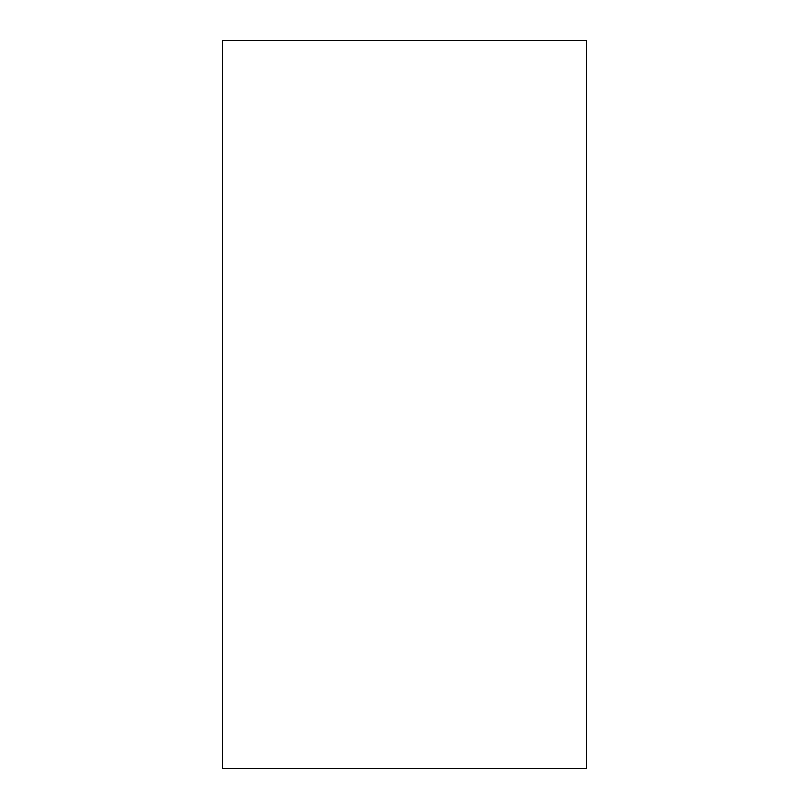 <?xml version="1.0" encoding="UTF-8"?>
<svg xmlns="http://www.w3.org/2000/svg" width="809" height="809" viewBox="0 0 809 809"><rect width="100%" height="100%" fill="white"/><g stroke="black" fill="none" stroke-linecap="round" stroke-linejoin="round"><path stroke-width="1.21" d="M586.525 768.55L586.525 40.45L222.475 40.45L222.475 768.55L586.525 768.55"/></g></svg>
